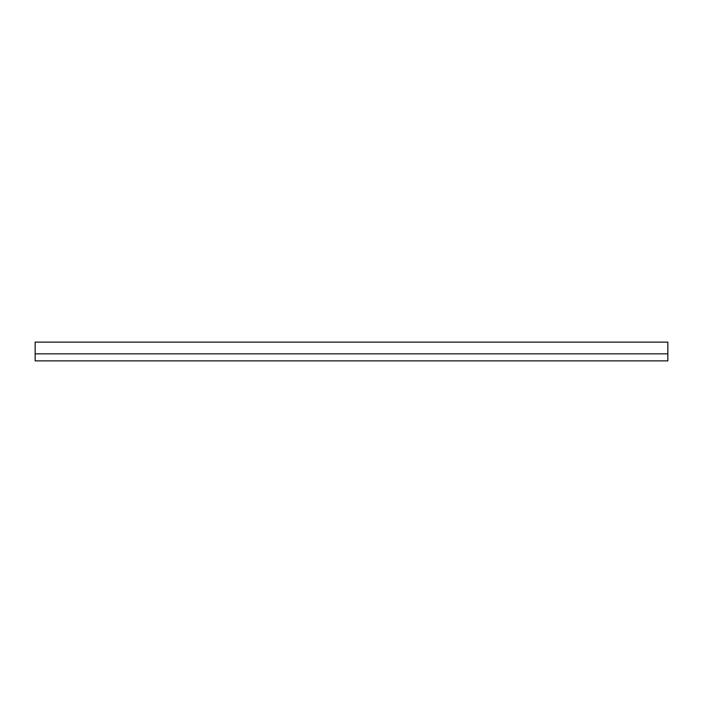 <?xml version="1.0" encoding="UTF-8"?>
<svg xmlns="http://www.w3.org/2000/svg" width="703" height="703" viewBox="0 0 703 703"><rect width="100%" height="100%" fill="white"/><g stroke="black" fill="none" stroke-linecap="round" stroke-linejoin="round"><path stroke-width="1.05" d="M667.85 353.846L667.85 360.876L35.15 360.876L35.15 342.124L667.85 342.124L667.85 353.846L35.15 353.846"/></g></svg>
